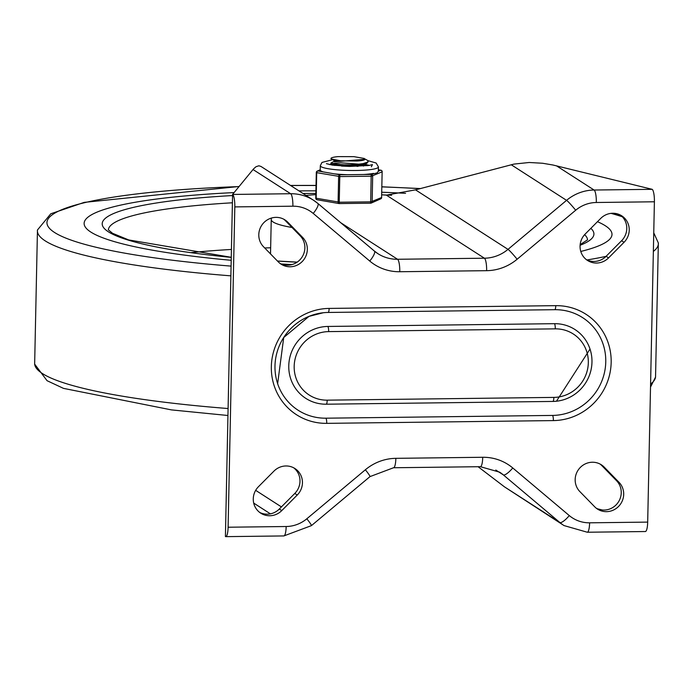 <?xml version="1.0" encoding="UTF-8"?>
<svg xmlns="http://www.w3.org/2000/svg" width="693" height="693" viewBox="0 0 693 693"><rect width="100%" height="100%" fill="white"/><g stroke="black" fill="none" stroke-linecap="round" stroke-linejoin="round"><path stroke-width="1.04" d="M619.014 482.311A17.282 16.667 -57.2 0 1 619.767 505.093A17.282 16.667 -57.2 0 1 597.496 509.086A17.282 16.667 -57.2 0 1 594.689 506.782L579.85 491.58A17.282 16.667 -57.2 0 1 579.105 468.789A17.282 16.667 -57.2 0 1 601.368 464.804A17.282 16.667 -57.2 0 1 604.183 467.099L619.014 482.311L616.562 480.725A17.282 16.667 -57.2 0 1 617.775 502.91A17.282 16.667 -57.2 0 1 596.309 508.238M600.103 464.067A17.282 16.667 -57.2 0 1 601.723 465.514L616.562 480.725M293.685 467.801A17.282 16.667 -57.2 0 1 294.794 493.442L279.314 509.017A17.282 16.667 -57.2 0 1 259.563 512.344M273.934 471.127A17.282 16.667 -57.2 0 1 294.949 468.537A17.282 16.667 -57.2 0 1 297.254 495.027L281.765 510.602A17.282 16.667 -57.2 0 1 260.759 513.184A17.282 16.667 -57.2 0 1 258.454 486.703L273.934 471.127M504.478 486.858L564.033 525.58A43.997 42.42 122.8 0 1 559.814 522.47L504.478 486.858L478.083 466.718M395.859 458.333A11.001 2.46 89.3 0 1 393.537 467.749L480.405 466.692A11.001 2.46 -90.7 0 0 482.726 457.276L395.859 458.333A48.709 46.959 122.8 0 0 365.376 469.759L306.826 518.78A32.995 31.817 -57.2 0 1 286.174 526.515L228.101 527.226A11.001 2.46 89.3 0 1 225.779 536.642A11.001 2.46 89.3 0 1 225.416 536.529L232.579 194.438L253.629 168.806L256.038 166.701L258.896 165.783L260.984 166.45L313.548 200.268A43.997 42.42 -57.2 0 1 317.766 203.387A11.001 2.902 -49.9 0 1 317.853 203.439L374.385 251.057A11.001 2.902 -49.9 0 0 374.298 250.996L317.922 203.508M589.613 522.817A11.001 2.46 -90.7 0 1 587.292 532.233L645.365 531.531A11.001 2.46 -90.7 0 0 647.686 522.106L589.613 522.817A32.995 31.817 -57.2 0 1 569.282 515.575L512.751 467.957A48.709 46.959 122.8 0 0 482.726 457.276M624.046 242.307A17.282 16.667 122.8 0 0 621.742 215.826A17.282 16.667 122.8 0 0 600.727 218.408L585.247 233.991A17.282 16.667 122.8 0 0 587.551 260.473A17.282 16.667 122.8 0 0 608.567 257.891L624.046 242.307L621.586 240.731A17.282 16.667 122.8 0 0 620.478 215.09M586.356 259.632A17.282 16.667 122.8 0 0 606.106 256.306L621.586 240.731M279.937 263.366A17.282 16.667 122.8 0 0 301.403 258.039A17.282 16.667 122.8 0 0 300.19 235.854L285.351 220.643A17.282 16.667 122.8 0 0 283.732 219.196M278.317 261.911A17.282 16.667 122.8 0 0 281.133 264.206A17.282 16.667 122.8 0 0 303.395 260.221A17.282 16.667 122.8 0 0 302.65 237.43L287.812 222.228A17.282 16.667 122.8 0 0 284.996 219.932A17.282 16.667 122.8 0 0 262.734 223.917A17.282 16.667 122.8 0 0 263.479 246.708L278.317 261.911M381.73 194.802A80.483 11.486 -178.8 0 1 386.347 195.123L415.514 189.856L513.989 164.085L529.209 162.491L542.584 163.253L552.979 165.012L652.174 189.319A11.001 2.46 89.3 0 1 654.4 201.784L647.686 522.106M228.101 527.226L234.814 206.904A11.001 2.46 -90.7 0 0 232.579 194.438L290.653 193.728L253.023 169.516M325.944 418.191L552.581 415.428A53.43 51.507 122.8 0 0 605.76 361.928A53.43 51.507 122.8 0 0 554.798 309.693A4.712 1.057 -90.7 0 0 555.769 305.656L329.132 308.42A58.073 55.986 122.8 0 0 271.335 366.58A58.073 55.986 122.8 0 0 326.724 423.354A4.712 1.057 -90.7 0 0 325.944 418.191A53.43 51.507 122.8 0 1 277.642 383.697A53.43 51.507 122.8 0 1 323.293 312.742L308.991 316.38L283.723 337.517L277.642 383.697M554.798 309.693L328.161 312.456A53.43 51.507 122.8 0 0 323.293 312.742M327.867 326.446L554.504 323.683A39.284 37.872 -57.2 0 1 590.02 349.055A39.284 37.872 -57.2 0 1 556.453 401.221A39.284 37.872 -57.2 0 1 552.875 401.438A4.712 1.057 -90.7 0 0 553.854 397.401L327.209 400.164A34.633 33.394 -57.2 0 1 294.178 366.302A34.633 33.394 -57.2 0 1 328.647 331.609A4.712 1.057 -90.7 0 0 327.867 326.446A39.284 37.872 -57.2 0 0 288.773 365.791A39.284 37.872 -57.2 0 0 326.238 404.201L552.875 401.438M306.037 195.435A80.483 11.486 -178.8 0 1 315.835 194.62M602.408 510.013L597.539 508.818M234.104 192.585A263.99 37.665 1.2 0 0 84.13 223.38A263.99 37.665 1.2 0 0 231.202 260.291A263.99 37.665 1.2 0 1 84.13 223.38A263.99 37.665 1.2 0 1 234.104 192.585M281.271 263.981A263.99 37.665 1.2 0 0 292.013 264.57A263.99 37.665 1.2 0 1 281.271 263.981M580.786 251.455A263.99 37.665 1.2 0 0 611.997 234.433A263.99 37.665 1.2 0 0 597.47 221.691A263.99 37.665 1.2 0 1 611.997 234.433A263.99 37.665 1.2 0 1 580.786 251.455M405.552 193.312A263.99 37.665 1.2 0 0 381.782 192.23A263.99 37.665 1.2 0 1 405.552 193.312M315.913 190.852A263.99 37.665 1.2 0 0 298.96 190.878A263.99 37.665 1.2 0 1 315.913 190.852M364.761 158.87L367.498 160.36L368.078 161.261L367.524 162.101L363.175 163.591L355.509 164.579L346.379 164.934L332.389 163.946L330.907 163.054L334.199 161.278M363.461 166.103L364.873 164.31L367.264 165.722M359.372 164.198L340.843 162.794L331.289 163.609M330.838 163.219L331.297 164.406L337.829 165.436L355.31 165.376L363.028 164.397L367.021 163.176L367.957 161.651M334.035 160.507L334.407 161.79L364.977 159.321M364.327 158.48L353.95 156.653L337.967 156.618A18.598 2.651 -178.8 0 0 330.942 158.541L330.933 158.558A18.598 2.651 -178.8 0 1 330.942 158.541L334.433 160.715L356.982 161.019A15.454 2.209 1.2 0 0 364.986 159.251A15.454 2.209 1.2 0 0 364.752 158.87M357.267 166.407L363.938 164.813L367.021 163.176M349.766 166.433L341.545 166.086M357.727 166.346L352.113 165.575M335.862 165.263L334.745 165.445M331.427 158.992L340.913 160.854L356.982 161.019M378.378 169.811L380.674 170.209L378.343 171.24L377.053 172.912L371.205 174.411L339.821 174.792A1.568 1.135 99.9 0 0 338.634 176.472L338.097 202.131A1.568 1.135 99.9 0 0 338.981 203.551A1.568 1.135 99.9 0 0 339.215 203.56L339.821 174.792L317.896 170.98A1.568 1.49 -113.9 0 0 317.229 171.093L317.229 171.093A1.568 1.49 -113.9 0 0 316.363 172.436L316.718 172.661A1.568 1.135 -80.1 0 1 317.896 170.98L320.218 169.95A29.071 4.149 1.2 0 0 320.218 169.984A29.071 4.149 1.2 0 0 320.954 170.937A29.071 4.149 1.2 0 0 323.284 171.916M370.703 203.179A1.568 1.49 -113.9 0 0 372.141 201.715L372.678 176.065A1.568 1.49 -113.9 0 0 371.205 174.411L370.66 203.196L339.319 203.56M381.297 170.391A1.568 1.135 99.9 0 0 380.907 170.218A1.568 1.135 99.9 0 0 380.674 170.209A1.568 1.49 66.1 0 1 382.138 171.864L381.6 197.522A1.568 1.49 66.1 0 1 380.734 198.856A1.568 1.568 0 0 0 381.67 197.453L381.609 197.392M317.299 199.74A1.568 1.135 -80.1 0 1 317.056 199.74A1.568 1.135 -80.1 0 1 316.181 198.319L316.718 172.661L340.142 176.576L371.526 176.187L382.207 171.795A1.568 1.568 0 0 0 380.907 170.218L378.378 169.776M315.826 198.094L315.757 198.155A1.568 1.568 0 0 0 317.056 199.74L338.981 203.551A1.568 1.568 0 0 0 339.267 203.577L370.66 203.196A1.568 1.568 0 0 0 371.275 203.058L380.734 198.856M334.433 173.856A29.071 4.149 1.2 0 0 347.531 174.697M363.496 174.506A29.071 4.149 1.2 0 0 373.536 173.38M378.343 171.24A29.071 4.149 1.2 0 0 378.352 171.206L378.439 166.926L376.169 163.037L367.749 160.585M361.451 165.67A18.858 2.694 1.2 0 0 357.293 165.203M351.013 164.839A18.858 2.694 1.2 0 0 341.805 164.865M604.183 467.099L601.723 465.514M297.254 495.027L294.794 493.442M281.765 510.602L279.314 509.017M495.781 470.027L503.283 474.852A11.001 2.902 -49.9 0 0 512.751 467.957M480.405 466.692L499.67 472.184A37.717 36.357 -57.2 0 1 503.283 474.852L559.814 522.47A11.001 2.902 -49.9 0 0 569.282 515.575M286.174 526.515A11.001 2.46 89.3 0 1 283.853 535.932L311.426 525.632A11.001 0.901 50.1 0 0 306.826 518.78M365.376 469.759A11.001 0.901 50.1 0 1 369.984 476.611L311.426 525.632M281.41 506.904L255.665 490.341M253.707 503.092L270.409 513.842M608.567 257.891L606.106 256.306M302.65 237.43L300.19 235.854M287.812 222.228L285.351 220.643M415.514 189.856L508.004 249.367L566.562 200.346L511.217 164.743M556.462 165.818L594.1 190.029A11.001 2.46 89.3 0 1 596.327 202.495A32.995 31.817 122.8 0 0 575.675 210.239A11.001 0.901 50.1 0 0 566.562 200.346A43.997 42.42 -57.2 0 1 594.1 190.029L652.174 189.319M340.748 222.73L397.539 259.269L484.407 258.212L386.347 195.123M486.633 270.677A11.001 2.46 89.3 0 0 484.407 258.212A37.717 36.357 122.8 0 0 508.004 249.367A11.001 0.901 50.1 0 1 517.117 259.251A48.709 46.959 -57.2 0 1 486.633 270.677L399.774 271.734A11.001 2.46 -90.7 0 0 397.539 259.269A37.717 36.357 122.8 0 1 377.919 253.673A37.717 36.357 122.8 0 1 374.445 251.126M292.879 206.193A11.001 2.46 -90.7 0 0 290.653 193.728A43.997 42.42 -57.2 0 1 313.548 200.268L317.853 203.439A11.001 2.902 -49.9 0 1 313.219 213.435A32.995 31.817 122.8 0 0 292.879 206.193L234.814 206.904M399.774 271.734A48.709 46.959 -57.2 0 1 369.75 261.053A11.001 2.902 -49.9 0 0 374.385 251.057L377.919 253.673M369.75 261.053L313.219 213.435M654.4 201.784L596.327 202.495M575.675 210.239L517.117 259.251M552.581 415.428A4.712 1.057 89.3 0 1 553.369 420.59A58.073 55.986 122.8 0 0 611.165 362.43A58.073 55.986 122.8 0 0 555.769 305.656M328.161 312.456A4.712 1.057 -90.7 0 0 329.132 308.42M554.504 323.683A4.712 1.057 89.3 0 1 555.284 328.854A34.633 33.394 -57.2 0 1 588.322 362.716A34.633 33.394 -57.2 0 1 553.854 397.401M326.238 404.201A4.712 1.057 -90.7 0 0 327.209 400.164M328.647 331.609L555.284 328.854M326.724 423.354L553.369 420.59M239.007 186.599A301.186 42.975 1.2 0 0 46.977 222.115A301.186 42.975 1.2 0 0 231.081 266.112M587.032 259.962A301.186 42.975 1.2 0 0 606.046 256.367M622.331 216.788A301.186 42.975 1.2 0 0 611.044 213.366M419.741 188.626A301.186 42.975 1.2 0 0 381.895 186.885M316.025 185.507A301.186 42.975 1.2 0 0 290.644 185.533M239.102 186.486L84.225 202.373L50.788 213.782L37.457 229.989A310.551 44.309 1.2 0 0 230.873 275.849M653.36 251.403A310.551 44.309 1.2 0 0 658.35 242.992L653.75 232.813M37.457 229.989L34.65 364.094A310.551 44.309 1.2 0 0 228.101 408.532M650.58 384.087A310.551 44.309 1.2 0 0 655.543 377.079L658.35 242.992M270.651 247.791A239.631 34.191 1.2 0 0 264.709 247.964M231.427 249.445A239.631 34.191 1.2 0 0 191.147 252.599M232.406 202.789A239.631 34.191 1.2 0 0 108.359 229.877M587.517 239.908A239.631 34.191 1.2 0 0 584.606 234.667M232.562 195.556A245.92 35.092 1.2 0 0 102.2 223.752A245.92 35.092 1.2 0 0 231.263 257.389M277.503 261.079A245.92 35.092 1.2 0 0 297.098 262.197M580.102 245.27A245.92 35.092 1.2 0 0 590.852 228.352M391.658 195.261A245.92 35.092 1.2 0 0 382.917 194.88M315.852 193.451A245.92 35.092 1.2 0 0 302.997 193.477M270.521 253.924L271.249 219.516A77.001 10.984 1.2 0 0 292.03 227.486M382.138 171.725L381.6 197.522L370.989 201.845L339.605 202.226L315.757 198.155L316.294 172.496A1.568 1.568 0 0 1 317.229 171.093L320.227 169.768M320.218 169.984L320.313 165.705A29.071 4.149 1.2 0 0 321.041 166.666A29.071 4.149 1.2 0 0 352.598 170.504A29.071 4.149 1.2 0 0 378.439 166.926M329.452 164.579A22.003 3.136 -178.8 0 1 330.968 164.224M365.107 164.449A22.003 3.136 -178.8 0 1 369.352 165.41M225.779 536.642L283.853 535.932M590.02 349.055L556.453 401.221M587.292 532.233L564.033 525.58M369.984 476.611L393.537 467.749M621.569 216.025L612.153 213.271M420.062 188.539L381.895 186.789M316.025 185.412L290.497 185.429M34.65 364.094L47.046 380.691L63.47 388.366L171.431 409.892L227.954 415.497M650.519 387.075L655.543 377.096M108.307 229.773L112.509 233.272L128.69 239.934L231.263 257.311M277.425 261.001L297.193 262.127M580.162 244.62L587.569 239.813M271.387 218.07L271.249 219.516M332.519 165.133L331.089 164.302M368.061 162.049L368.078 161.261M326.403 163.652L332.475 165.125L349.497 166.424L368.936 165.48L372.436 164.613L371.37 166.779M332.597 159.676L321.968 162.448L320.313 165.705"/></g></svg>
